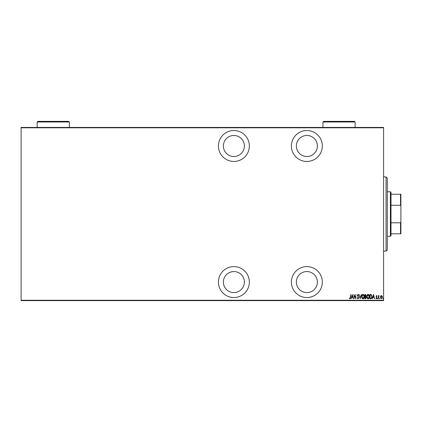 <?xml version="1.0" encoding="UTF-8"?>
<svg xmlns="http://www.w3.org/2000/svg" width="422" height="422" viewBox="0 0 422 422"><rect width="100%" height="100%" fill="white"/><g stroke="black" fill="none" stroke-linecap="round" stroke-linejoin="round"><path stroke-width="0.63" d="M233.888 297.536A15.466 15.466 0 0 0 249.349 282.075A15.466 15.466 0 0 0 233.888 266.609A15.466 15.466 0 0 0 218.422 282.075A15.466 15.466 0 0 0 233.888 297.536M233.888 161.452A15.466 15.466 0 0 0 249.349 145.991A15.466 15.466 0 0 0 233.888 130.525A15.466 15.466 0 0 0 218.422 145.991A15.466 15.466 0 0 0 233.888 161.452M306.878 297.536A15.466 15.466 0 0 0 322.339 282.075A15.466 15.466 0 0 0 306.878 266.609A15.466 15.466 0 0 0 291.412 282.075A15.466 15.466 0 0 0 306.878 297.536M306.878 161.452A15.466 15.466 0 0 0 322.339 145.991A15.466 15.466 0 0 0 306.878 130.525A15.466 15.466 0 0 0 291.412 145.991A15.466 15.466 0 0 0 306.878 161.452M306.878 135.473A10.513 10.513 0 0 1 317.391 145.991A10.513 10.513 0 0 1 306.878 156.504A10.513 10.513 0 0 1 296.36 145.991A10.513 10.513 0 0 1 306.878 135.473M306.878 271.557A10.513 10.513 0 0 1 317.391 282.075A10.513 10.513 0 0 1 306.878 292.588A10.513 10.513 0 0 1 296.36 282.075A10.513 10.513 0 0 1 306.878 271.557M233.888 135.473A10.513 10.513 0 0 1 244.401 145.991A10.513 10.513 0 0 1 233.888 156.504A10.513 10.513 0 0 1 223.37 145.991A10.513 10.513 0 0 1 233.888 135.473M233.888 271.557A10.513 10.513 0 0 1 244.401 282.075A10.513 10.513 0 0 1 233.888 292.588A10.513 10.513 0 0 1 223.37 282.075A10.513 10.513 0 0 1 233.888 271.557M380.681 296.08L381.414 295.553L382.147 296.075L382.416 297.199L381.414 298.829L380.417 297.199L380.681 296.08M378.36 298.776L378.36 295.611L378.581 296.075L379.088 295.553L378.36 298.776M376.524 295.553L377.031 296.007L376.872 296.276L376.519 295.943L376.25 296.371L377.031 297.916L376.466 298.829L375.918 298.401L376.071 298.106L376.461 298.444L376.809 297.932L376.028 296.386L376.524 295.553M370.722 298.776L369.925 298.776L369.925 294.445L371.26 294.598L372.035 296.666C372.141 297.805 371.703 298.507 370.722 298.776M364.819 298.776L364.819 294.445L365.304 294.445L366.096 295.516L365.805 296.439L366.317 297.547L365.505 298.776L364.819 298.776M360.156 298.776L359.043 294.445L360.182 297.943L361.322 294.445L360.156 298.776M354.105 298.776L353.879 294.445L355.604 297.858L355.825 294.445L355.825 298.776L354.105 295.368L354.105 298.776M350.381 297.325L350.608 294.445L350.608 297.368L350.007 298.887L349.384 298.386L349.522 298.053L350.023 298.444L350.381 297.325M383.582 300.258L383.582 300.633L21.1 300.633L21.1 300.258L383.582 300.258L383.582 127.803L21.1 127.803L21.1 127.433L383.582 127.433L383.582 127.803M21.1 300.258L21.1 127.803M352.159 294.445L353.325 298.776L352.729 297.389L351.647 297.389L351.051 298.776L352.159 294.445M357.983 298.887L357.212 297.937L357.429 297.721L357.988 298.444L358.489 297.705L357.376 295.342L357.993 294.334L358.653 295.068L358.447 295.331L357.962 294.778L357.603 295.326L358.711 297.716L357.983 298.887M361.654 296.629C361.58 295.495 362.018 294.73 362.967 294.334C363.943 294.704 364.392 295.463 364.318 296.608C364.392 297.742 363.949 298.502 362.989 298.887C362.029 298.512 361.58 297.763 361.654 296.629M366.76 296.629C366.686 295.495 367.124 294.73 368.074 294.334C369.05 294.704 369.503 295.463 369.424 296.608C369.498 297.742 369.055 298.502 368.095 298.887C367.135 298.512 366.692 297.763 366.76 296.629M373.423 294.445L374.588 298.776L373.987 297.389L372.911 297.389L372.309 298.776L373.423 294.445M377.532 298.47L377.753 298.106L377.975 298.47L377.753 298.829L377.532 298.47M379.584 298.47L379.805 298.106L380.027 298.47L379.805 298.829L379.584 298.47M382.912 298.47L383.134 298.106L383.361 298.47L383.134 298.829L382.912 298.47M352.613 296.94L352.185 295.279L351.763 296.94L352.613 296.94M364.096 296.608L362.978 294.778L361.876 296.629L362.978 298.444L364.096 296.608M365.341 294.888L365.041 294.888L365.041 296.276L365.874 295.527L365.341 294.888M365.188 296.719L365.041 298.333L365.368 298.333L366.096 297.547L365.652 296.772L365.188 296.719M369.203 296.608L368.089 294.778L366.982 296.629L368.089 298.444L369.203 296.608M370.147 294.888L370.147 298.333L371.186 298.222L371.814 296.666L371.128 295.01L370.147 294.888M373.876 296.94L373.449 295.279L373.022 296.94L373.876 296.94M382.195 297.204L381.414 295.943L380.639 297.204L381.414 298.444L382.195 297.204M386.056 176.918L387.291 178.153L387.291 249.908L386.056 251.143L386.056 176.918L383.582 176.918M390.387 191.762L391.004 192.379L391.004 235.682L390.387 236.299L390.387 191.762L387.291 191.762M390.387 236.299L387.291 236.299M391.004 194.236L400.9 194.236L400.9 233.825L400.531 233.825L400.531 222.8L400.9 221.84M400.9 206.221L400.531 205.261L400.531 194.236M391.004 205.261L400.531 205.261M391.004 222.8L400.531 222.8M391.004 233.825L400.531 233.825M355.124 121.99L322.962 121.99L323.579 121.367L354.506 121.367L355.124 121.99L355.124 127.433M322.962 121.99L322.962 127.433M69.35 121.99L37.183 121.99L37.801 121.367L68.728 121.367L69.35 121.99L69.35 127.433M37.183 121.99L37.183 127.433M386.056 251.143L383.582 251.143"/></g></svg>
